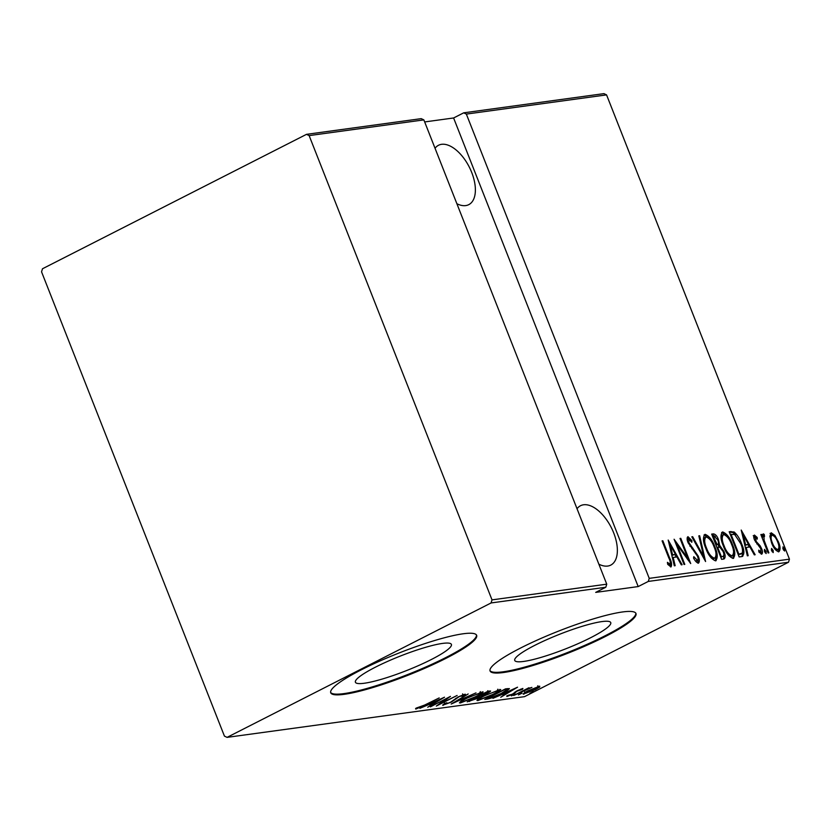 <?xml version="1.0" encoding="UTF-8"?>
<svg xmlns="http://www.w3.org/2000/svg" width="831" height="831" viewBox="0 0 831 831"><rect width="100%" height="100%" fill="white"/><g stroke="black" fill="none" stroke-linecap="round" stroke-linejoin="round"><path stroke-width="1.25" d="M375.446 667.158A51.595 7.894 158.5 0 0 355.408 682.241A51.595 7.894 158.5 0 0 382.707 678.906A51.595 7.894 158.5 0 0 431.362 659.502A51.595 7.894 158.5 0 0 451.41 644.42A51.595 7.894 158.5 0 0 424.111 647.754A51.595 7.894 158.5 0 0 375.446 667.158M534.79 645.344A51.595 7.894 158.5 0 0 514.742 660.427A51.595 7.894 158.5 0 0 542.041 657.103A51.595 7.894 158.5 0 0 590.706 637.689A51.595 7.894 158.5 0 0 610.754 622.616A51.595 7.894 158.5 0 0 583.455 625.94A51.595 7.894 158.5 0 0 534.79 645.344M520.538 648.055A78.405 11.998 158.5 0 0 490.082 670.981A78.405 11.998 158.5 0 0 531.57 665.911A78.405 11.998 158.5 0 0 605.519 636.421A78.405 11.998 158.5 0 0 635.985 613.507A78.405 11.998 158.5 0 0 594.497 618.565A78.405 11.998 158.5 0 0 520.538 648.055M489.978 670.607A78.405 11.998 158.5 0 0 532.349 664.873A78.405 11.998 158.5 0 0 605.238 635.705A78.405 11.998 158.5 0 0 635.798 613.164M361.205 669.869A78.405 11.998 158.5 0 0 330.738 692.784A78.405 11.998 158.5 0 0 372.226 687.725A78.405 11.998 158.5 0 0 446.185 658.235A78.405 11.998 158.5 0 0 476.641 635.31A78.405 11.998 158.5 0 0 435.153 640.379A78.405 11.998 158.5 0 0 361.205 669.869M330.634 692.41A78.405 11.998 158.5 0 0 373.015 686.686A78.405 11.998 158.5 0 0 445.894 657.518A78.405 11.998 158.5 0 0 476.464 634.967M435.039 148.292A33.323 17.503 -117 0 1 438.539 145.259A33.323 17.503 -117 0 1 441.583 144.314A33.323 17.503 -117 0 1 470.554 169.721A33.323 17.503 -117 0 1 468.777 204.644A33.323 17.503 -117 0 1 465.724 205.589A33.323 17.503 -117 0 1 456.873 203.72M577.036 508.749A33.323 17.503 -117 0 1 580.526 505.715A33.323 17.503 -117 0 1 583.58 504.781A33.323 17.503 -117 0 1 612.54 530.188A33.323 17.503 -117 0 1 610.764 565.111A33.323 17.503 -117 0 1 607.721 566.056A33.323 17.503 -117 0 1 598.871 564.187M783.051 549.052L782.989 546.84L784.578 548.844L784.641 551.046L783.051 549.052M771.615 550.61L771.552 548.408L773.142 550.402L773.204 552.615L771.615 550.61M764.562 551.576L764.489 549.374L766.089 551.369L766.151 553.581L764.562 551.576M741.21 530.053L755.15 554.744L754.319 554.859L749.915 546.933L746.207 547.442L748.17 555.7L747.339 555.814L741.21 530.053M723.344 545.915C720.487 539.34 720.238 534.676 722.596 531.923C726.793 533.616 730.085 537.823 732.454 544.544C735.31 551.13 735.539 555.762 733.119 558.442C728.964 556.728 725.702 552.553 723.344 545.915M733.638 558.276L733.119 558.442M705.799 548.315C702.943 541.739 702.694 537.075 705.052 534.323C709.259 536.016 712.541 540.223 714.909 546.943C717.776 553.529 717.994 558.162 715.574 560.842C711.419 559.128 708.157 554.952 705.799 548.315M716.104 560.676L715.574 560.842M695.454 560.956L697.386 560.603C698.341 559.845 698.352 558.349 697.417 556.095L688.172 542.84C686.884 539.87 686.811 537.802 687.964 536.67L691.922 540.628L691.818 542.279L688.889 539.267L688.899 542.633L698.185 556.022C699.65 559.481 699.712 561.87 698.383 563.2C696.586 562.577 694.976 560.852 693.563 558.048L693.802 556.666L697.604 560.541L696.575 561.018M688.889 539.267L687.33 540.108M668.186 540.057L682.126 564.737L681.295 564.851L676.891 556.936L673.183 557.445L675.146 565.693L674.315 565.807L668.186 540.057M667.771 564.405L668.83 564.955L670.025 564.353C670.575 562.701 670.129 560.478 668.695 557.674L662.089 540.888L662.847 540.784L669.557 557.819C671.635 561.891 672.113 564.935 670.981 566.95L667.698 564.332L667.407 562.327L670.16 564.301L669.059 564.841M684.796 564.374L684.038 564.478L674.097 539.246L687.839 558.328L680.007 538.436L680.776 538.332L690.706 563.563L676.985 544.534L684.796 564.374M705.581 561.527L691.828 536.816L692.659 536.701L703.764 556.656L698.819 535.86L699.65 535.746L705.581 561.527M721.599 559.336L711.658 534.104L713.33 533.876C715.481 534.146 717.205 536.109 718.503 539.755L719.636 545.261L723.926 551.472C725.546 555.264 725.556 557.778 723.957 559.014L721.599 559.336M741.875 556.562L739.143 556.936L729.203 531.705L734.147 531.985C737.388 534.894 739.85 538.779 741.543 543.651C744.514 550.236 744.628 554.537 741.875 556.562L742.769 556.292M755.296 537.335L756.241 541.583L760.136 545.78L761.57 548.595C762.744 551.306 762.796 553.166 761.736 554.184L758.88 551.94L758.724 550.164L760.832 551.919L760.853 548.792L754.631 540.14C753.551 537.688 753.488 535.995 754.423 535.071L757.186 537.46L757.27 539.111L755.296 537.335L753.946 538.01M759.264 552.459L759.918 552.386M763.969 536.151L764.105 540.316L768.883 552.864L768.124 552.968L760.853 534.53L761.622 534.426L762.692 537.138L763.222 533.866L764.219 534.395L764.562 536.41L762.64 536.816L763.772 536.255M769.89 536.172L771.22 532.775L774.939 535.465L778.429 541.895C780.496 546.715 780.6 550.039 778.74 551.857C775.707 550.714 773.308 547.702 771.563 542.83L769.89 536.172M648.294 581.43L638.187 586.572L595.702 592.389L605.809 587.247L491.079 602.953L492.014 599.878L309.132 135.598L306.494 134.342L42.485 268.766L41.55 271.83L224.432 736.11L227.071 737.367L524.506 696.658L788.515 562.234L648.294 581.43L649.229 578.355L789.45 559.17L606.568 94.89L466.347 114.086L463.708 112.829L603.929 93.633L606.568 94.89M649.229 578.355L466.347 114.086M492.014 599.878L606.744 584.172L605.809 587.247M306.494 134.342L421.224 118.646L423.862 119.893L606.744 584.172M423.862 119.893L309.132 135.598M638.187 586.572L453.601 117.971L424.662 121.939M453.601 117.971L463.708 112.829M227.071 737.367L491.079 602.953M523.655 693.449L523.935 694.176C522.709 693.885 524.174 692.711 528.329 690.654L539.683 686.157L539.693 687.092L535.195 689.72L523.156 694.093M539.683 686.157L539.693 687.092L539.35 686.209M513.714 695.474L528.921 687.736L527.446 688.764L531.913 687.414L513.714 695.474M522.886 688.463L522.45 689.325L516.872 691.247L513.267 693.999L506.941 696.503L507.118 695.713L512.426 694.145L517.194 690.727L522.886 688.463L522.45 689.325L522.18 688.619M520.611 690.062L520.86 689.076M506.744 695.994L506.941 696.503L507.118 695.713M509.05 694.924L508.79 695.547M487.475 699.068L484.733 699.442L505.549 688.847L509.382 688.598C508.738 689.668 506.328 691.226 502.121 693.283C497.011 696.025 492.129 697.947 487.475 699.068L487.143 698.217M489.677 691.018C491.173 690.977 490.352 691.735 487.236 693.272L478.251 698.133L467.199 701.842L488.005 691.247L490.622 691.06M451.181 704.034L468.175 693.958L455.284 701.977L475.997 692.888L451.181 704.034M430.396 706.88L450.444 696.388L439.952 703.93L457.123 695.474L436.306 706.07L446.766 698.549L430.302 706.641M424.589 705.083L439.194 697.926L425.14 705.083L415.791 709.072L416.061 708.147L424.589 705.083M415.583 708.563L415.791 709.072L416.061 708.147M444.533 697.199L427.726 707.243L432.349 704.127L428.63 704.636L419.915 708.313L444.533 697.199M442.985 704.802L443.193 705.322C442.393 705.187 443.027 704.532 445.094 703.369L446.891 702.735L445.343 704.241L450.589 702.205L458.13 696.939L465.1 694.186C465.755 694.29 465.339 694.778 463.854 695.661L461.859 696.409L462.867 695.287L458.982 696.793L451.316 702.112L442.663 705.249M444.46 702.756L445.343 704.241M462.607 693.875L462.722 694.903M482.188 691.839C483.767 692.285 481.668 693.927 475.893 696.773L460.384 702.974C458.868 702.517 460.956 700.886 466.638 698.082L483.206 691.963M460.01 702.029L460.384 702.974L459.408 702.86M499.732 689.439C501.311 689.886 499.213 691.527 493.437 694.373L477.929 700.575C476.412 700.118 478.5 698.476 484.182 695.682L500.75 689.564M477.555 699.629L477.929 700.575L476.942 700.46M517.557 687.195L500.75 697.251L505.373 694.134L501.654 694.643L492.939 698.32L517.557 687.195M514.825 694.134L511.356 695.9L514.991 694.155M521.878 693.168L518.409 694.934L522.045 693.189M533.315 691.6L529.846 693.366L533.481 691.621M789.45 559.17L788.515 562.234M432.047 703.379L432.349 704.127M434.094 703.099L440.617 699.224L431.154 703.493L434.094 703.099M463.449 694.633L463.854 695.661M455.71 698.32L455.98 698.975M475.135 696.877C479.757 694.591 481.409 693.272 480.1 692.929L467.417 697.967C462.815 700.242 461.174 701.551 462.483 701.894L475.135 696.877M480.308 691.589L480.879 693.033L479.892 692.42M461.101 700.356L461.672 701.8L462.483 701.894M469.266 700.782L469.557 701.52M487.787 690.686L488.348 692.13L486.634 692.223L479.965 695.62L486.436 693.397C488.348 692.441 488.763 692.005 487.683 692.088L487.465 691.527M478.344 696.638L470.097 700.647L477.493 698.237L479.695 696.544L478.189 696.243M492.679 694.477C497.302 692.192 498.953 690.873 497.634 690.519L484.951 695.568C480.36 697.843 478.718 699.151 480.027 699.494L492.679 694.477M497.852 689.19L498.423 690.634L497.437 690.01M478.646 697.957L479.217 699.401L480.027 699.494M507.336 688.598L506.723 688.992M504.178 689.823L487.631 698.248L491.734 697.489L501.363 693.386L506.962 689.668L504.085 689.595M505.071 693.376L505.373 694.134M507.118 693.096L513.641 689.231L504.178 693.501L507.118 693.096M514.981 691.994L515.313 692.846M534.426 689.834C537.605 688.255 538.727 687.341 537.813 687.112L529.087 690.561C525.909 692.13 524.818 693.023 525.805 693.22L534.426 689.834M537.813 685.741L538.384 687.185L537.636 686.676M524.641 691.704L525.805 693.22M662.182 541.126L662.847 540.784M670.357 564.062L670.513 566.898M668.103 564.675L669.298 564.062M669.173 544.201L669.703 545.157M674.99 554.651L676.309 557.009M672.414 557.83L673.183 557.445M671.822 555.337L675.478 554.402L670.202 544.907L672.549 554.796L675.478 554.402M669.433 545.292L670.202 544.907M671.791 555.191L672.549 554.796M675.894 543.796L676.569 544.741M687.071 558.712L687.839 558.328M680.101 538.675L680.776 538.332M687.32 558.588L687.746 559.658M676.309 544.866L676.985 544.534M687.268 537.335L689.491 539.444M690.997 541.095L691.922 540.628M687.497 539.932L688.567 539.433M688.224 542.975L688.899 542.633M689.927 546.237L690.758 545.811M691.891 548.689L692.919 548.169M697.521 556.365L698.185 556.022M697.998 560.001L697.957 563.169M691.963 537.055L692.659 536.701M703.068 557.009L703.764 556.656M698.881 536.14L699.65 535.746M703.338 556.874L703.597 557.965M704.054 534.925L708.272 537.802M714.234 547.286L714.909 546.943M716.01 555.991L715.429 560.852M711.367 558.152L713.33 558.868L714.525 558.255C716.613 556.188 716.488 552.449 714.141 547.047C712.209 541.635 709.529 538.259 706.111 536.909L704.553 537.626L703.493 539.901M705.384 537.283L704.553 537.626M713.33 558.868L714.525 558.255C711.149 556.936 708.49 553.581 706.568 548.2L705.893 548.543M706.111 536.909C704.096 539.07 704.241 542.83 706.568 548.2M711.824 534.52L713.33 533.876M712.136 534.478L715.356 536.556M717.839 540.098L718.503 539.755M718.358 543.869L718.451 545.863L719.636 545.261M718.451 545.863L720.176 547.421M723.25 551.815L723.926 551.472M723.791 555.586L723.645 559.055M721.277 557.092L722.471 556.49C724.081 556.147 724.31 554.506 723.157 551.576L719.875 547.276L717.641 547.265L721.339 556.645L722.471 556.49L720.747 557.165M716.031 545.198L717.143 544.606C718.68 544.274 718.888 542.705 717.766 539.901L714.483 536.442L713.445 536.587L717.143 544.606L716.021 545.178M712.769 536.93L713.445 536.587M715.958 545.011L716.623 544.679M716.976 547.608L717.641 547.265M720.674 556.988L721.339 556.645M721.599 532.515L725.816 535.403M731.779 544.887L732.454 544.544M733.544 553.591L732.963 558.453M728.912 555.752L730.875 556.458L732.069 555.856C734.147 553.789 734.022 550.049 731.685 544.648C729.753 539.236 727.073 535.85 723.656 534.51L722.097 535.226L721.038 537.501M722.928 534.873L722.097 535.226M730.875 556.458L732.069 555.856C728.683 554.537 726.034 551.182 724.102 545.801L723.437 546.144M723.656 534.51C721.63 536.66 721.786 540.43 724.102 545.801M729.369 532.12L730.989 531.456M729.795 532.069L732.952 532.588L734.147 531.985M732.952 532.588L735.362 534.925M740.868 543.983L741.543 543.651M742.582 551.888L742.083 556.521M738.281 554.765L741.013 553.716M730.979 534.188L738.884 554.246L742.208 553.114C742.893 550.579 742.415 547.452 740.774 543.744L734.635 534.437L730.314 534.53M738.208 554.589L738.884 554.246M740.379 554.256L742.208 553.114M742.197 534.208L742.727 535.164M748.014 544.658L749.333 547.016M745.438 547.837L746.207 547.442M744.846 545.344L748.502 544.398L743.226 534.904L745.573 544.804L748.502 544.398M742.457 535.299L743.226 534.904M744.815 545.188L745.573 544.804M753.239 535.673L756.002 538.062M756.272 537.917L757.186 537.46M753.987 537.989L755.099 537.439M754.683 540.285L755.358 539.942M755.472 541.978L756.241 541.583M759.222 546.247L760.136 545.78M760.905 548.927L761.57 548.595M761.154 551.711L761.217 554.121M764.312 550.828L764.894 551.981L766.089 551.369M764.894 551.981L765.133 552.719M760.947 534.769L761.622 534.426M762.017 537.48L762.692 537.138M762.027 534.468L763.035 534.998L764.219 534.395M763.035 534.998L763.274 536.483M762.391 537.293L762.37 538.353M763.294 540.732L764.105 540.316M771.365 549.862L771.947 551.015L773.142 550.402M771.947 551.015L772.196 551.753M770.025 533.377L773.744 536.068M773.962 535.953L774.939 535.465M777.754 542.238L778.429 541.895M778.824 548.45L778.481 551.867M775.614 549.935L777.234 549.904M771.552 535.32L769.953 536.847M776.653 550.195L777.837 549.592C779.301 548.231 779.249 545.707 777.671 542.009C776.32 538.28 774.461 535.953 772.103 535.039L770.607 535.735M771.667 543.079L772.331 542.747C773.671 546.466 775.51 548.751 777.837 549.592L776.985 550.091M772.103 535.039C770.68 536.462 770.753 539.039 772.331 542.747M782.812 548.304L783.394 549.447L784.578 548.844M783.394 549.447L783.633 550.184M516.03 691.34L516.248 691.922M668.893 558.162L669.557 557.819M738.717 554.703L739.912 554.1M756.802 543.931L757.924 543.36M765.777 547.006L766.442 546.663"/></g></svg>
